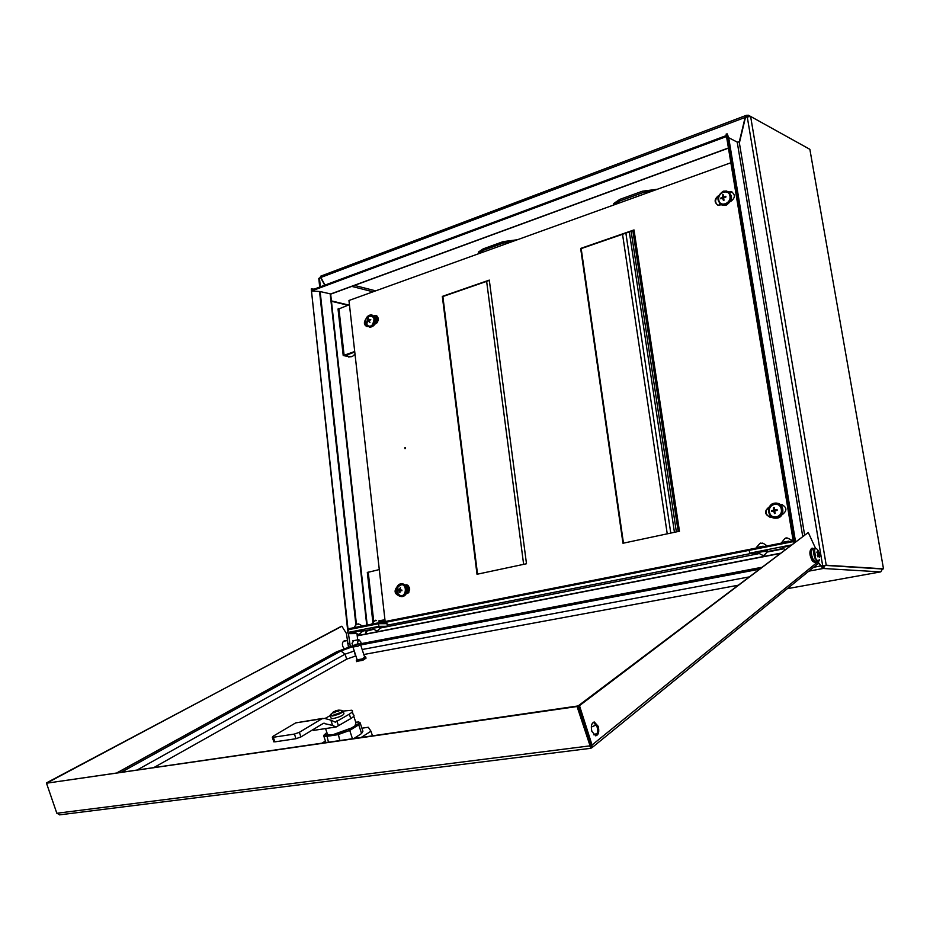 <?xml version="1.0" encoding="UTF-8"?>
<svg xmlns="http://www.w3.org/2000/svg" width="930" height="930" viewBox="0 0 930 930"><rect width="100%" height="100%" fill="white"/><g stroke="black" fill="none" stroke-linecap="round" stroke-linejoin="round"><path stroke-width="1.4" d="M365.769 634.004L366.408 631.179L373.058 629.447M818.54 563.255L823.073 568.509L808.833 571.148M824.178 565.463L822.422 567.509L818.795 562.964L820.76 565.952L826.224 565.207L883.5 568.835L809.867 149.323L750.615 116.436L826.224 565.207M749.522 116.227L748.418 115.227L746.348 115.332L745.128 117.436L739.362 141.569L737.595 142.22M325 285.092L320.85 277.454L320.897 276.094M347.843 305.214L331.464 301.297M348.471 304.994L331.417 300.901M880.826 571.834L882.431 569.009L825.212 565.394L823.19 568.486L822.422 567.509M319.978 277.779L320.571 276.617M746.93 115.332L746.662 116.459L748.278 116.343M728.446 148.149L331.022 294.019L320.141 291.555L356.457 624.565M726.795 138.152L726.202 136.652L311.573 290.962L320.141 291.555M726.644 137.175L726.039 135.675L311.48 290.125L311.573 290.962M726.202 136.652L726.039 135.675M348.541 629.726L348.064 628.843L793.174 540.772M348.157 629.75L793.127 541.632M792.72 540.318L792.906 541.411M613.87 204.949L613.73 203.496L619.798 199.404L642.351 191.231L657.44 189.232M653.639 190.604L642.572 192.743L642.351 191.231M619.798 199.404L620.019 200.892L642.572 192.743M620.019 200.892L613.974 204.914M478.601 253.448L478.415 252.053L483.24 248.845L503.188 241.626L517.347 239.754M513.593 241.103L503.374 243.044L503.188 241.626M483.24 248.845L483.426 250.251L503.374 243.044M483.426 250.251L478.508 253.762M795.51 541.574L728.678 137.617L795.394 541.667M793.325 541.667L726.132 134.094L727.179 133.862L728.678 137.617M794.546 542.144L727.179 133.862M728.829 137.768L737.223 142.116L802.683 536.157M750.615 116.436L745.488 117.296L739.629 141.848L737.223 142.116M820.76 565.952L825.212 565.394L883.5 568.835M719.89 205.17L719.646 203.658M770.598 517.185L770.389 515.929M314.131 289.137L311.259 288.939L348.087 629.97M311.259 288.939L347.669 630.308M365.002 630.668L366.932 630.668M365.688 630.528L366.943 630.714M324.756 285.185L320.594 277.547L318.781 278.43L319.722 287.056M365.502 634.051L366.222 630.889M338.067 309.248L349.436 304.645M354.714 351.505L343.217 355.574L349.61 356.655L344.902 355.307M375.836 315.549L376.72 323.163M376.801 315.77L377.545 322.199M354.772 352.005L344.949 355.725M351.889 356.608L348.518 357.015M349.61 356.655L352.458 356.423L355.004 354.132M367.327 572.496L379.289 569.567M384.939 619.694L378.405 620.996M407.061 584.877L408.026 593.166M408.084 585.377L408.886 592.259M384.95 619.88L378.661 621.147M379.812 622.065L383.369 620.205M794.662 542.213L791.663 541.655L749.15 550.095L749.638 553.164L790.965 545.015M783.246 548.456L767.587 551.537M757.834 553.455L749.638 553.164M352.935 645.501L351.982 643.339L353.83 640.631M350.273 646.304L348.448 633.667L356.202 633.562M348.425 646.896L346.506 634.039L348.994 629.587L378.58 623.705L378.882 626.332L387.322 626.274L380.893 627.541M357.015 633.946L357.655 639.898M354.656 632.109L349.273 632.179L348.448 633.667M349.273 632.179L378.882 626.332M378.58 623.705L387.031 623.67L387.322 626.274M372.756 629.145L363.13 631.028M788.733 541.109L781.944 542.457M790.035 545.712L782.525 547.526M763.17 546.201L756.532 547.526M756.985 552.281L762.658 555.35C763.379 554.048 762.309 558.453 767.75 550.967L757.125 552.513M358.503 626.762L353.877 627.692M354.33 631.551C357.225 634.097 358.934 634.969 359.445 634.167L363.246 630.656L354.411 631.702M376.278 623.228L371.57 624.169M372.023 628.064L376.29 630.773C377.871 629.273 374.662 634.155 381.009 627.157L372.105 628.227M598.234 726.388L594.328 722.017C591.527 722.924 590.713 726.063 591.887 731.433L595.77 735.804C598.595 734.909 599.42 731.771 598.234 726.388M595.421 735.769C597.583 734.119 598.118 731.038 597.014 726.551L593.456 722.215M344.042 648.477L342.705 646.315C342.019 643.362 342.612 641.514 344.484 640.782L345.542 640.91M344.867 641.037L344.112 640.886M590.318 745.349L577.763 705.986L46.5 783.211L577.065 706.521L590.411 746.825L590.806 745.174L578.251 705.812L579.483 705.638L808.275 532.495L815.575 548.421M816.017 548.584L815.238 548.444C813.18 550.025 813.157 553.408 815.145 558.605L817.83 560.988L819.098 560.034L817.993 563.696L592.108 747.569M579.483 705.638L592.038 745.011L590.806 745.174M578.251 705.812L808.275 532.495M346.472 633.597L341.891 626.239L341.217 626.367L46.767 783.072M341.891 626.239L46.663 782.781M780.026 553.28L357.201 635.678M779.631 553.582L357.213 635.853M591.154 746.162L590.48 746.72L590.922 748.104L591.643 747.952L592.038 745.011L819.318 560.662M59.985 814.808L56.835 813.262L589.62 745.907L590.922 748.104M46.5 783.211L56.835 813.262M577.763 705.986L577.065 706.521M154.357 767.273L346.692 659.138L355.539 656.034L353.609 648.989M597.2 733.328L593.77 734.805M737.618 585.342L363.804 654.511M357.155 659.8L362.061 658.975L364.7 657.243L360.619 644.804M353.144 646.943L357.899 646.257L360.538 644.56M355.667 644.49L353.83 645.571L357.12 644.885L358.771 643.734L355.667 644.49M356.62 661.358L362.758 660.323L366.048 658.149L365.734 657.208M357.027 659.417L356.306 660.405L362.34 659.056L365.63 656.882L364.572 656.859M326.86 732.468L324.105 735.037L332.382 734.735L338.148 733.549L351.621 727.946L334.591 734.072M330.324 734.712L327.534 734.514L327.011 732.933M353.76 716.181L355.946 722.831L355.004 725.83L357.806 724.086C359.678 722.854 359.887 722.157 358.434 721.982L355.737 722.226M351.621 727.946L355.004 725.83M314.317 730.283L336.195 726.958L350.796 718.611C353.97 716.588 354.795 715.275 353.249 714.659C355.132 715.577 353.226 717.483 347.529 720.39M354.132 738.362L361.596 733.514L362.909 731.236L360.352 723.447M360.061 722.575L358.736 724.807L349.726 730.445L337.892 734.7L326.535 736.386L323.907 736.397L324.082 735.002M325.442 741.012L322.292 742.965M361.398 737.304L370.954 731.201L368.303 727.26L361.91 728.202M370.954 731.201L372.442 735.711M343.344 711.066L351.796 710.241C353.33 710.846 352.517 712.148 349.331 714.159L350.796 718.611M335.498 726.795L332.615 725.435L330.859 720.122L335.335 722.18L349.331 714.159M324.954 718.53L330.069 715.682M332.615 725.435L323.373 723.342L300.913 736.944L295.973 738.722L294.438 734.072L273.315 737.269L274.85 741.861L295.973 738.722M330.859 720.122L324.512 718.402L321.861 718.785L299.379 732.305L300.913 736.944M322.85 718.379L295.682 722.889L273.002 736.304L272.327 737.281L273.315 737.269M294.438 734.072L299.379 732.305M274.85 741.861L273.734 741.512M338.334 725.377L336.858 720.89M330.894 714.24L330.173 715.251L332.533 715.437L341.601 712.194L342.019 710.439L338.822 710.113L334.091 711.613M331.034 717.913L331.254 718.588L333.382 718.553C340.45 716.774 343.961 715.065 343.902 713.426L343.286 711.566M338.822 710.102L337.52 710.392L337.776 711.299L337.52 710.392L339.194 710.718L338.113 711.369L336.532 711.183L334.661 712.601L333.324 712.822L334.277 711.543L334.695 712.554M334.044 711.543L332.963 712.194L334.277 711.543M335.614 711.555L335.358 710.892M337.602 710.532L337.811 711.311M336.183 710.601L336.358 711.252M337.485 710.311L337.497 711.264M812.274 548.2L811.646 548.328C809.054 551.083 809.367 555.419 812.576 561.336L814.668 562.406M358.062 643.793L357.573 642.281L358.841 639.666L360.98 642.212L360.828 643.723M818.307 550.897C816.749 548.235 815.482 547.886 814.517 549.851L815.622 558.372C817.191 561.034 818.458 561.371 819.411 559.383M815.145 548.456L812.971 548.874C810.913 550.455 810.89 553.838 812.878 559.035L815.657 561.395M818.679 552.815L818.702 551.804L819.353 553.083L817.982 553.722L816.9 552.408L817.261 551.409L818.679 552.815L817.517 553.094M817.982 553.722L817.319 555.652L817.97 556.931L819.074 555.873L819.411 557.326L819.353 553.083M819.435 554.873L817.737 555.071M819.772 556.326L819.191 556.21M817.412 552.978L818.33 552.722M818.737 555.78L817.482 555.954M818.063 554.396L819.33 554.094M622.542 234.279L667.24 533.832M405.236 448.655L405.375 447.632M404.957 447.493L404.98 448.737L404.957 447.493M385.136 621.461L348.959 300.483L730.852 162.762M406.096 593.875L406.817 593.724C410.816 590.19 410.618 587.214 406.212 584.796L405.073 585.005M396.947 586.958C394.099 590.736 394.553 593.561 398.307 595.433M374.895 324.082L375.581 323.849C379.173 320.641 379.254 317.827 375.801 315.421L373.93 315.793M365.967 318.885C363.595 322.443 363.921 325 366.955 326.558L367.803 326.511M718.623 195.579C714.194 199.125 714.008 202.322 718.03 205.158L721.227 204.74M730.469 201.554L730.631 201.496C735.27 198.044 735.549 194.812 731.492 191.801L728.899 191.987M769.424 506.792L769.424 506.792C764.065 510.896 764.344 514.371 770.238 517.208L771.609 517.01M781.839 514.86L782.014 514.813C787.419 510.733 787.175 507.245 781.258 504.351L780.142 504.49M477.009 574.263L442.331 296.391L489.296 280.104L526.496 563.743L477.009 574.263M679.458 531.239L622.972 543.248L580.657 248.426L634.016 229.931L679.458 531.239M405.189 585.11L406.712 584.807M398.203 595.328C395.436 593.642 394.901 591.131 396.622 587.795M374.197 316.026L375.801 315.421M366.978 326.558C364.839 325.279 364.386 323.152 365.618 320.176M729.271 192.243L732.352 192.138M717.669 205.053C714.682 202.275 714.926 199.299 718.39 196.149M780.305 504.618L782.072 504.42M769.924 517.196C764.913 514.185 764.739 510.791 769.389 506.99M477.543 574.147L442.878 296.531L489.343 280.43M623.46 543.143L581.18 248.612L634.074 230.28M721.61 204.891L726.214 205.181C732.619 200.601 733.189 196.044 727.934 191.51M725.458 204.844C732.061 199.927 732.468 195.312 726.69 191.01L723.238 191.196C716.635 196.172 716.263 200.787 722.099 205.042L725.458 204.844M729.922 196.079C728.922 188.371 717.274 192.464 718.797 199.938C719.739 207.634 731.433 203.624 729.922 196.079M723.54 197.881L722.273 197.265L720.715 198.776L722.505 198.055L723.412 200.427L724.04 200.206L723.54 198.032L725.946 196.962L725.842 196.288L723.668 196.776L724.284 197.439M722.273 197.265L723.993 197.532M724.121 197.486L723.133 194.637L722.54 196.811M725.667 197.032L725.842 196.288M721.924 198.253L720.599 198.102M723.203 195.684L722.505 194.858M369.373 327.035L370.117 327.197C374.511 326.407 376.266 323.303 375.371 317.886L371.954 314.956M365.909 324.082L369.233 327C373.627 326.209 375.383 323.105 374.488 317.676L371.198 314.782C366.792 315.561 365.025 318.653 365.909 324.082M371.895 325.43C375.546 318.827 374.418 315.805 368.501 316.363L366.757 324.279C368.082 326.349 369.803 326.732 371.895 325.43M369.512 320.304L368.35 318.304L368.187 320.152L369.326 320.432M368.815 319.908L369.629 320.234M369.268 321.257L368.617 321.292L369.942 322.571L369.117 320.908L370.779 319.548L369.001 319.874M368.617 321.292L367.083 321.641L368.187 320.152M367.85 321.582L367.083 321.641M774.923 518.15L777.317 518.103C785.083 516.882 784.525 503.351 776.713 503.2M776.585 518.022C784.618 516.743 783.606 502.665 775.515 503.084L774.167 503.223C766.122 504.572 767.227 518.649 775.353 518.15L776.585 518.022M781.305 509.361C780.224 501.038 767.843 503.723 769.47 511.872C770.505 520.161 782.932 517.568 781.305 509.361M773.992 510.942L774.934 510.64L773.272 510.175L771.482 510.71L771.598 511.442L774.806 510.779M773.272 510.175L775.085 510.163M774.609 509.861L775.701 510.477L774.365 509.57L774.167 507.396L773.493 507.548L773.551 509.745M774.62 511.186L773.818 511.349L774.469 513.581L775.155 513.43L774.62 511.175L777.166 510.256L777.038 509.524L774.76 509.861M775.701 510.477L777.038 509.524M774.992 512.837L774.469 513.581M773.981 510.837L771.482 510.71M774.225 508.315L773.493 507.548M409.584 587.667L408.351 587.644M401.655 596.572L402.26 596.583C404.875 596.177 406.457 594.293 407.003 590.945C407.026 586.539 405.352 584.145 401.969 583.773L401.69 583.773M406.119 590.922C406.143 586.516 404.457 584.121 401.074 583.749C398.435 584.156 396.843 586.04 396.296 589.399C396.261 593.828 397.959 596.211 401.365 596.572C403.98 596.153 405.561 594.27 406.119 590.922M401.772 584.633L397.877 586.691L398.04 594.003L400.609 595.688C406.061 596.827 407.282 585.202 401.772 584.633M399.923 590.678L399.272 590.771L399.888 592.77L400.051 590.597L401.888 590.759L401.958 590.132L400.214 589.829L401.946 590.236M399.272 590.771L400.853 590.166L399.063 590.422M400.167 590.05L397.947 589.504L397.889 590.132M400.993 590.038L399.156 589.667L399.993 589.527L400.435 587.574L399.423 589.388M401.934 590.329L400.132 590.585M400.179 589.957L397.947 589.504M486.634 281.372L523.637 564.347M380.719 627.936L758.206 553.803M767.401 552.001L783.618 548.816M820.365 566.021L813.576 567.288M320.85 277.454L745.128 117.436M351.796 286.394L373.023 291.799M823.19 568.486L880.617 571.892L787.292 588.678L880.687 571.88M375.674 290.846L354.458 285.417M728.423 147.963L330.441 294.066M751.824 553.327L387.206 625.192M804.578 534.727L739.222 141.988M747.209 116.645L822.643 565.591M319.548 291.509L355.899 624.902M330.197 294.008L366.734 625.123M358.457 635.423L358.329 634.225M320.385 286.812L319.432 277.989M338.892 308.423L344.088 355.062M368.233 572.055L373.709 621.287M349.494 643.386L347.553 643.758M346.692 659.138L345.065 654.174L340.892 650.988L353.423 646.385M137.686 769.68L345.065 654.174L354.272 651M117.645 772.586L336.16 652.058M336.962 651.732L354.063 645.257M121.807 771.981L340.892 650.988M596.316 724.877L591.294 727.074M761.182 567.533L359.457 644.072M758.799 569.334L360.677 644.967M748.638 577.007L362.165 649.512M361.596 733.514L358.736 724.807L357.806 724.086M352.412 738.606L349.726 730.445L348.785 729.713M339.787 740.431L338.148 733.549M328.418 742.082L326.79 735.235M323.349 723.354L324.256 723.215M321.861 718.785L295.682 722.889M330.173 715.403L332.533 716.007C339.613 714.228 343.124 712.531 343.065 710.904L343.007 710.834M816.494 561.243L815.285 562.278L813.308 561.197C810.1 555.28 809.786 550.932 812.367 548.177L813.82 548.712M813.75 548.723C810.483 549.956 810.495 553.955 813.785 560.72L816.435 561.255M815.563 561.418L818.586 560.546M631.144 231.291L676.366 531.902M629.331 231.919L674.436 532.309M678.191 531.518L632.865 230.698M625.878 233.116L670.786 533.088M723.598 198.357L722.784 198.299M724.168 197.474L723.517 196.788M368.524 321.175L369.222 321.141M369.094 320.827L368.071 320.571M369.559 320.269L368.931 319.908M750.475 116.366L749.022 115.564M746.348 115.332L320.792 276.129M613.73 203.496L613.94 204.926M478.415 252.053L478.601 253.46M357.585 634.121L357.748 635.562M367.211 625.03L330.662 294.101M343.217 355.574L338.032 308.969M372.837 622.007L367.315 572.369M794.487 541.772L795.173 541.83M781.712 542.504C784.455 538.784 785.943 537.366 786.176 538.249M784.815 549.665L782.386 547.282M792.058 540.446C783.467 535.599 788.082 539.319 786.234 538.238M756.334 547.561C762.484 539.865 760.38 544.736 761.438 543.26M766.541 545.526C763.867 543.538 762.321 542.771 761.914 543.248M362.386 625.995C355.272 621.914 359.573 625.03 357.713 624.146C356.969 623.774 355.713 624.948 353.946 627.634M371.628 624.123C378.01 617.136 374.744 622.007 376.418 620.519M380.138 622.461L379.3 621.589M59.532 814.866L590.55 748.325M117.296 772.632L336.462 651.895L354.225 645.153M761.368 567.381L359.317 644.002M357.236 660.044L353.075 647.35M353.83 645.571L352.97 647.292M356.725 661.672L356.306 660.405M358.957 643.827L360.363 644.525M343.868 641.235L347.204 640.584M327.534 734.514L325.57 728.574M325.907 742.442L323.907 736.397M324.105 735.037L323.547 736.165M353.249 714.659L352.296 711.752M336.195 726.958L313.573 730.387M272.327 737.281L273.85 741.873M331.254 718.588L330.173 715.251L333.382 711.938M336.602 710.474L335.207 710.95M814.552 562.418L816.668 561.209M813.983 548.688L812.367 548.177M358.782 639.677L352.772 640.84M819.702 555.849L819.377 553.734M816.633 548.828L815.238 548.444M722.854 205.367L722.099 205.042M370.117 327.197L369.233 327M367.943 316.839L366.757 324.279M378.336 320.129L377.278 319.874M369.198 321.094L368.408 321.152M776.097 518.243L775.353 518.15M397.877 586.691L398.04 594.003M402.26 596.583L401.365 596.572M401.33 590.248L400.051 590.597"/></g></svg>
